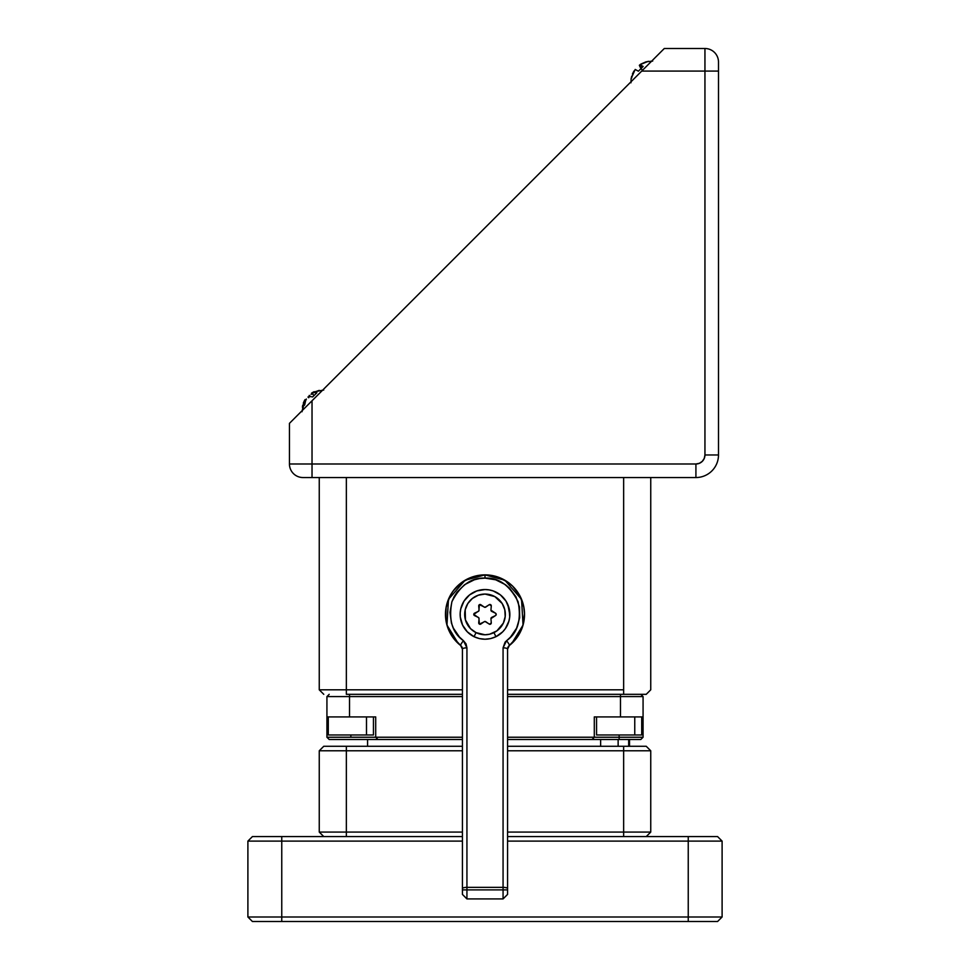 <?xml version="1.0" encoding="UTF-8"?>
<svg xmlns="http://www.w3.org/2000/svg" width="970" height="970" viewBox="0 0 970 970"><rect width="100%" height="100%" fill="white"/><g stroke="black" fill="none" stroke-linecap="round" stroke-linejoin="round"><path stroke-width="1.45" d="M252.406 836.589L462.423 836.589L281.761 836.589L281.761 841.111L247.896 841.111L247.896 916.989L281.761 916.989L281.761 841.111L462.423 841.111L281.761 841.111L281.761 836.589L252.406 836.589L247.896 841.111L247.896 916.989L252.406 921.5L247.896 916.989L281.761 916.989L281.761 841.111L247.896 841.111L252.406 836.589M507.577 836.589L717.594 836.589L722.104 841.111L688.239 841.111L688.239 916.989L722.104 916.989L722.104 841.111L717.594 836.589L688.239 836.589L688.239 916.989L281.761 916.989L281.761 921.5L252.406 921.5L281.761 921.5L281.761 916.989L688.239 916.989L688.239 921.5L281.761 921.5L717.594 921.5L688.239 921.5L688.239 916.989L722.104 916.989L722.104 841.111L688.239 841.111L688.239 836.589L507.577 836.589M507.577 841.111L688.239 841.111L507.577 841.111M722.104 916.989L717.594 921.5L722.104 916.989M367.582 746.269L367.582 739.492L367.582 746.269M634.756 716.915L634.756 734.981L641.716 734.981L634.756 734.981L634.756 716.915M366.49 716.915L366.49 734.981L373.45 734.981L366.49 734.981L366.49 716.915M346.351 694.326L462.423 694.326L346.351 694.326L346.351 477.543L346.351 694.326M646.226 694.326L507.577 694.326L646.226 694.326L650.749 689.815L650.749 477.543L650.749 689.815L646.226 694.326M319.251 689.815L346.351 689.815L319.251 689.815L323.774 694.326L319.251 689.815L319.251 477.543L319.251 689.815M623.649 689.815L507.577 689.815L623.649 689.815L623.649 694.326L623.649 477.543L623.649 689.815M462.423 689.815L346.351 689.815L462.423 689.815M328.284 734.981L366.49 734.981L328.284 734.981L328.284 716.915M596.55 734.981L634.756 734.981L596.562 734.981L596.55 716.915M346.351 832.078L346.351 836.589L346.351 832.078L319.251 832.078L323.774 836.589L319.251 832.078L346.351 832.078L346.351 750.78L462.423 750.78L319.251 750.78L319.251 832.078L319.251 750.78L346.351 750.78L346.351 746.269L346.351 832.078L462.423 832.078L346.351 832.078M623.649 836.589L623.649 832.078L507.577 832.078L623.649 832.078L623.649 836.589M650.749 832.078L646.226 836.589L650.749 832.078L623.649 832.078L650.749 832.078L650.749 750.78L623.649 750.78L623.649 832.078L623.649 746.269L507.577 746.269L623.649 746.269L623.649 750.78L650.749 750.78L646.226 746.269L650.749 750.78L650.749 832.078M507.577 750.78L623.649 750.78L507.577 750.78M462.423 746.269L323.774 746.269L319.251 750.78L323.774 746.269L462.423 746.269M646.226 746.269L623.649 746.269L646.226 746.269M628.681 739.492L628.681 746.269L628.681 739.492M618.132 739.492L618.132 746.269L618.132 739.492M600.636 746.269L600.636 739.492L600.636 746.269M491.293 605.85A1.358 1.358 0 0 1 491.281 605.959A1.358 1.358 0 0 0 491.293 605.85L489.486 604.565L485 607.329L479.386 604.674L478.877 610.857L473.784 614.386L478.877 617.926L479.386 624.11L485 621.455L489.486 624.219L491.293 622.934A1.358 1.358 0 0 1 489.159 624.049L485.776 621.697A1.358 1.358 0 0 0 484.224 621.697L480.841 624.049A1.358 1.358 0 0 1 478.719 622.825L479.059 618.714A1.358 1.358 0 0 0 478.283 617.381L474.56 615.623A1.358 1.358 0 0 1 474.56 613.161L478.283 611.403A1.358 1.358 0 0 0 479.059 610.069L478.719 605.959A1.358 1.358 0 0 1 480.841 604.734L484.224 607.087A1.358 1.358 0 0 0 485.776 607.087L489.159 604.734A1.358 1.358 0 0 1 491.293 605.85M490.941 610.178A1.358 1.358 0 0 1 490.941 610.069L491.281 605.959L490.941 610.069A1.358 1.358 0 0 0 490.941 610.178L495.44 613.161L491.717 611.403A1.358 1.358 0 0 1 490.941 610.178M496.216 614.386A1.358 1.358 0 0 1 495.44 615.623L496.216 614.386L495.44 613.161A1.358 1.358 0 0 1 496.216 614.386M490.941 618.605A1.358 1.358 0 0 1 491.717 617.381L495.44 615.623L490.941 618.605A1.358 1.358 0 0 0 490.941 618.714L491.281 622.825L490.941 618.714A1.358 1.358 0 0 1 490.941 618.605M507.577 894.352L507.577 889.89L466.934 889.89L466.934 898.923L466.934 647.839L463.466 640.709C452.299 632.961 448.443 619.963 451.899 601.739C460.386 585.237 471.42 577.368 485 578.12L485 574.87L465.091 580.254L448.467 599.339L446.952 625.068L458.24 643.474L460.677 645.535A4.51 0.8 -52 0 1 463.466 640.709L459.465 637.06L453.378 628.136L451.438 623.079L450.007 612.373L451.899 601.739L454.057 596.768L456.955 592.185L464.666 584.631L474.33 579.793L479.604 578.544L485 578.12L495.67 579.793L505.334 584.631L509.48 588.111L515.943 596.768L519.459 606.977L519.69 617.781L516.622 628.136L510.535 637.06L505.079 642.152L503.066 647.839L503.066 887.356L466.934 887.356L466.934 889.89L462.423 889.89L462.423 894.401L462.423 649.1L462.423 889.89L503.066 889.89L503.066 898.923L503.066 887.356L466.934 887.356L466.934 647.839L466.024 643.874L463.466 640.709A4.51 0.8 128 0 0 460.677 645.535L460.556 645.438M452.347 636.647L447.109 625.626L445.836 619.648L446.091 607.45L450.068 595.919L453.329 590.754L462.047 582.218L472.948 576.762L485 574.87A39.515 39.515 0 0 0 460.677 645.535L462.423 649.1A4.51 1.261 0 0 1 466.934 647.839A4.51 1.261 180 0 0 462.423 649.1L462.302 648.081M462.423 894.401L466.934 898.923L503.066 898.923L507.577 894.401L507.577 649.1A4.51 1.261 180 0 0 503.066 647.839L503.066 889.89L507.577 889.89L507.577 888.617A4.51 1.261 180 0 0 503.066 887.356A4.51 1.261 -0 0 1 507.577 888.617L507.577 649.1L509.323 645.535A39.515 39.515 0 0 0 485 574.87L477.288 575.634L469.88 577.877L463.042 581.539L457.052 586.45L452.141 592.44L448.492 599.266L446.236 606.687L445.485 614.386L446.236 622.097L448.492 629.518L452.141 636.344L460.726 645.571M462.557 625.044L467.322 631.846L474.051 636.696A24.844 24.844 0 0 1 465.612 598.854A24.844 24.844 0 0 1 504.388 598.854A24.844 24.844 0 0 1 495.949 636.696L502.678 631.846L505.346 628.645L508.898 621.152L509.699 617.053L509.201 608.772L506 601.121L500.447 594.937L493.184 590.936L489.147 589.905L485 589.554L476.816 590.936L469.553 594.937L463.999 601.121L460.798 608.772L460.204 612.894L460.301 617.053L462.557 625.044L467.322 631.846L474.051 636.696L479.386 638.587L485 639.23L490.614 638.587L495.949 636.696L502.678 631.846L505.261 628.766M509.274 645.571L517.859 636.344L521.508 629.518L523.764 622.097L524.515 614.386L523.764 606.687L521.508 599.266L517.859 592.44L512.948 586.45L506.958 581.539L500.12 577.877L492.712 575.634L485 574.87L497.052 576.762L507.953 582.218L512.56 586.074M512.584 586.098L519.932 595.919L523.909 607.45L524.503 613.537L522.891 625.626L520.696 631.337L517.653 636.647L509.323 645.535L511.76 643.474L523.048 625.068L521.533 599.339L504.909 580.254L485 574.87L485 578.12C498.58 577.368 509.614 585.237 518.101 601.739C521.557 619.963 517.701 632.961 506.534 640.709A4.51 0.8 52 0 1 509.323 645.535A4.51 0.8 -128 0 0 506.534 640.709L503.066 647.839A4.51 1.261 0 0 1 507.577 649.1L507.698 648.081M460.301 617.053L461.102 621.152M460.204 612.894L460.168 613.586M460.798 608.772L460.447 610.651M462.084 604.807L461.38 606.687M463.999 601.121L462.993 602.879M469.553 594.937L466.594 597.714M476.816 590.936L473.069 592.609M485 589.554L480.89 589.893M506 601.121L500.447 594.937M509.832 614.98L507.916 604.807M508.898 621.152L509.359 619.248M507.443 625.044L508.231 623.189M476.052 632.634L470.535 628.669L465.442 619.915L465.2 609.79L467.819 603.534L472.354 598.478L478.307 595.204L485 594.064L494.809 596.586L502.181 603.534L504.8 609.79L505.2 616.568L503.357 623.104L496.87 630.888L489.595 634.222L485 634.78L476.052 632.634A20.322 20.322 0 0 1 469.14 601.679A20.322 20.322 0 0 1 500.859 601.679A20.322 20.322 0 0 1 493.948 632.634L495.949 636.696A24.844 24.844 0 0 0 504.388 598.854A24.844 24.844 0 0 0 465.612 598.854A24.844 24.844 0 0 0 474.051 636.696L476.052 632.634L474.051 636.696C481.35 640.054 488.65 640.054 495.949 636.696L493.948 632.634C487.983 635.471 482.017 635.471 476.052 632.634M466.934 887.356A4.51 1.261 180 0 0 462.423 888.617A4.51 1.261 0 0 1 466.934 887.356M509.323 645.535L509.323 645.535A4.51 4.51 0 0 0 507.577 649.1A4.51 4.51 0 0 1 509.323 645.535L512.403 642.868M462.423 649.1A4.51 4.51 0 0 0 460.677 645.535L461.962 647.123M507.577 739.492L592.039 739.492L507.577 739.492M592.561 739.492L640.806 739.492L643.074 737.236L643.074 696.593L620.485 696.593L620.485 716.915L594.295 716.915L594.295 737.236L507.577 737.236L594.295 737.236L592.039 739.492L594.295 737.236L619.139 737.236L594.295 737.236L594.295 716.915L643.074 716.915L643.074 696.593L640.806 694.326L643.074 696.593L620.485 696.593L620.485 716.915L643.074 716.915L643.074 737.236L619.139 737.236L643.074 737.236L640.806 739.492L592.039 739.492M507.577 696.593L620.485 696.593L620.485 694.326L620.485 696.593L507.577 696.593M619.139 734.981L619.139 739.492L619.139 734.981M377.961 739.492L375.705 737.236L326.926 737.236L329.194 739.492L462.423 739.492L377.961 739.492L375.705 737.236L375.705 716.915L326.926 716.915L349.515 716.915L349.515 696.593L326.926 696.593L329.194 694.326L326.926 696.593L326.926 737.236L462.423 737.236L375.705 737.236L375.705 716.915L349.515 716.915L349.515 696.593L326.926 696.593L326.926 737.236L329.194 739.492L375.899 739.492M349.515 696.593L462.423 696.593L349.515 696.593L349.515 694.326L349.515 696.593M350.861 737.236L350.861 734.981L350.861 737.236M633.968 71.016L632.428 74.035L633.968 71.016M631.7 76.169L631.215 78.388L631.7 76.169M652.664 61.086L646.044 61.825L640.891 64.093L639.945 64.723L643.159 66.445L640.818 68.785A20.322 2.558 45 0 1 642.649 70.155A20.322 2.558 -135 0 0 640.818 68.785L638.405 71.198L635.192 69.464L631.118 78.485L630.961 82.789M311.03 394.353L312.898 393.565L311.03 394.353M309.066 395.905L308.715 397.748L309.066 395.905M304.556 400.428L305.089 399.579L305.805 400.295L305.089 399.579L303.283 403.18L304.556 400.428M302.034 411.729L304.071 401.313M302.713 405.157L302.397 407.206L302.713 405.157M303.246 406.357L302.397 407.206L303.246 406.357A20.322 17.836 45 0 0 303.27 409.534A20.322 17.836 -135 0 1 303.246 406.357L304.689 404.914L303.246 406.357L304.689 404.914L305.574 400.889L304.689 404.914M650.349 62.444L641.716 71.077L704.947 71.077L704.947 48.5L664.292 48.5L289.448 423.356L289.448 463.999L312.025 463.999L312.025 400.768L641.716 71.077L704.947 71.077L704.947 454.966L704.256 458.422L702.292 461.356L699.37 463.308L695.914 463.999L312.025 463.999L312.025 400.768L305.223 407.582M295.644 417.161L289.448 423.356L289.448 463.999A13.544 13.544 0 0 0 302.992 477.543L695.914 477.543A22.577 22.577 0 0 0 718.491 454.966L718.491 62.044A13.544 13.544 0 0 0 704.947 48.5L664.292 48.5M660.497 52.307L654.265 58.527M718.491 454.966A22.577 22.577 0 0 1 695.914 477.543L695.914 463.999L695.914 477.543L312.025 477.543L312.025 463.999L312.025 477.543L302.992 477.543A13.544 13.544 0 0 1 289.448 463.999L695.914 463.999A9.033 9.033 0 0 0 704.947 454.966L718.491 454.966L718.491 62.044A13.544 13.544 0 0 0 704.947 48.5L704.947 71.077L718.491 71.077L704.947 71.077L704.947 454.966L718.491 454.966M654.265 58.539L650.361 62.444M663.868 48.936L662.583 50.222M303.38 409.413L296.056 416.736M306.375 399.009L305.574 400.889L306.375 399.009M307.926 397.057L309.769 396.694L307.926 397.057M311.164 396.706L312.679 396.924L311.164 396.706M316.887 392.717L312.679 396.924L316.887 392.717L313.965 392.498L316.887 392.717M312.704 392.68L313.965 392.498L312.704 392.68M319.227 390.376L311.588 393.08L314.013 391.734M323.737 390.013L313.322 392.062M310.594 396.682L309.297 395.372L310.594 396.682M314.062 395.542L311.588 393.08L314.062 395.542M639.861 66.603L641.073 68.531L639.339 65.317L640.285 64.699M631.215 78.388L635.192 69.464L638.405 71.198L643.159 66.445L639.945 64.723L648.287 61.304M631.822 77.782L631.191 78.412M641.813 67.791L639.339 65.317L641.813 67.791L642.419 67.185L639.945 64.723L642.419 67.185M640.067 64.832L639.339 65.317M641.716 716.915L641.716 734.981M373.45 716.915L373.45 734.981M629.518 739.492L629.518 746.269M460.677 645.535L457.597 642.868"/></g></svg>
